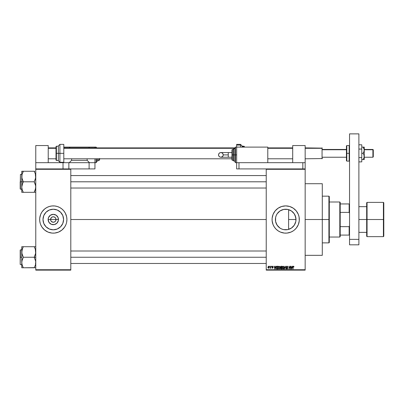 <?xml version="1.0" encoding="UTF-8"?>
<svg xmlns="http://www.w3.org/2000/svg" width="404" height="404" viewBox="0 0 404 404"><rect width="100%" height="100%" fill="white"/><g stroke="black" fill="none" stroke-linecap="round" stroke-linejoin="round"><path stroke-width="0.61" d="M50.773 220.559L50.566 219.518A2.727 2.727 0 0 0 53.288 222.245A2.727 2.727 0 0 0 56.015 219.518L58.459 219.518A5.171 5.171 0 0 1 53.288 224.69A5.171 5.171 0 0 1 48.121 219.518L56.015 219.518A2.727 2.727 0 0 1 53.288 222.245A2.727 2.727 0 0 1 50.566 219.518L51.364 217.589L52.247 216.999L53.646 216.817M53.288 222.245L51.778 221.786L51.025 221.033L52.757 222.19L54.333 222.033L52.934 222.22M55.555 221.033L54.333 222.033M63.585 219.518A10.292 10.292 0 0 1 53.288 229.81A10.292 10.292 0 0 1 42.996 219.518L43.778 215.579L46.011 212.241L49.349 210.009L53.288 209.227L57.227 210.009L60.57 212.241L62.802 215.579L63.585 219.518L62.802 223.457L60.57 226.796L57.227 229.028L53.288 229.81L49.349 229.028L46.011 226.796L43.778 223.457L42.996 219.518A10.292 10.292 0 0 1 53.288 209.227A10.292 10.292 0 0 1 63.585 219.518M48.076 232.108L51.954 233.078L54.626 233.078L58.504 232.108L61.933 230.053A13.625 13.625 0 0 0 65.877 224.735L66.327 223.473A13.625 13.625 0 0 0 66.65 222.185L66.918 219.518A13.625 13.625 0 0 1 53.288 233.143A13.625 13.625 0 0 1 39.663 219.518A13.625 13.625 0 0 0 40.248 223.468L40.703 224.73A13.625 13.625 0 0 0 44.632 230.043L48.076 232.108A13.625 13.625 0 0 0 60.847 230.856M40.254 223.483A13.625 13.625 0 0 0 40.703 224.73L41.96 227.088L44.647 230.053L43.657 229.154M44.657 230.063A13.625 13.625 0 0 0 45.713 230.841M60.868 230.841A13.625 13.625 0 0 0 61.923 230.063M61.933 230.053L64.62 227.088L65.877 224.73A13.625 13.625 0 0 0 66.327 223.483M295.824 217.66L295.854 221.18L295.991 219.518A10.292 10.292 0 0 1 285.699 229.81A10.292 10.292 0 0 1 275.407 219.518L275.629 221.644M294.122 225.432L294.476 224.897M292.233 227.467L293.415 226.331M289.254 229.179L291.491 228.028M285.512 229.81L285.865 229.81M281.689 228.997L280.134 228.179M276.179 223.437L277.8 226.119L279.517 227.75L278.487 226.861M278.609 226.982L277.129 225.22M298.293 224.72A13.625 13.625 0 0 0 299.324 219.518A13.625 13.625 0 0 1 285.699 233.143A13.625 13.625 0 0 1 272.074 219.518A13.625 13.625 0 0 0 273.104 224.72L274.372 227.088A13.625 13.625 0 0 0 277.043 230.038M273.114 224.745A13.625 13.625 0 0 0 274.366 227.083M277.068 230.063A13.625 13.625 0 0 0 278.119 230.841L280.482 232.108A13.625 13.625 0 0 0 293.259 230.856M280.482 232.108L284.36 233.078L287.032 233.078L290.91 232.108L293.269 230.846A13.625 13.625 0 0 0 294.329 230.063L296.233 228.164L298.288 224.73L299.258 220.852L299.061 216.862L298.288 214.302L296.233 210.873L293.269 208.191L289.653 206.479L285.699 205.894L281.745 206.479L278.129 208.191L275.164 210.873L273.109 214.302L272.139 218.18L272.139 220.852L273.109 224.73M294.354 230.038A13.625 13.625 0 0 0 297.026 227.093M297.031 227.083A13.625 13.625 0 0 0 298.278 224.745M305.161 219.518L322.291 219.518L322.291 183.704L322.291 219.518L305.161 219.518M70.806 219.518L266.231 219.518L70.806 219.518M39.663 219.518A13.625 13.625 0 0 1 53.288 205.894A13.625 13.625 0 0 1 66.918 219.518L66.655 216.862L65.307 213.095L63.822 210.873L61.933 208.984L59.711 207.499L57.247 206.479L54.626 205.959L51.954 205.959L49.333 206.479L46.869 207.499L44.647 208.984L41.96 211.948L40.703 214.302L39.728 218.18L39.728 220.852L40.254 223.473M55.808 218.473L55.217 217.589L53.823 216.847L55.217 217.589L55.808 218.473L55.808 220.559M291.077 228.295L289.86 228.932M292.92 226.856L291.582 227.962M293.935 225.69L293.243 226.518M295.708 221.912L295.319 223.18M295.061 223.791L294.809 224.306M285.865 209.227L288.608 209.646L288.608 229.391L287.613 229.634M275.568 221.347L275.568 217.69M276.028 223.043L275.685 221.902M276.498 224.129L276.26 223.629M276.134 223.326L276.028 223.048M277.124 225.215L276.498 224.139M279.836 227.977L279.517 227.75M282.689 229.361L283.749 229.624M266.231 168.912L305.161 168.912L266.231 168.912L266.231 169.301L305.161 169.301L305.161 269.736L266.231 269.736L266.231 168.912L238.981 168.912L238.981 162.681L302.828 162.681L302.828 168.912L302.828 162.681L305.161 162.681L305.161 145.551L292.703 145.551L292.703 162.681L292.703 145.551L305.161 145.551L305.161 168.912L305.161 162.681L238.981 162.681L238.981 168.912L266.231 168.912M266.231 270.125L305.161 270.125L305.161 168.912L305.161 169.301L266.231 169.301L266.231 269.736L305.161 269.736L305.161 270.125L266.231 270.125L266.231 269.736L266.231 270.125M269.63 266.231L269.877 266.625L269.63 266.231M271.331 266.231L271.579 266.625L271.331 266.231M275.634 266.231L275.422 267.049L274.563 267.049L274.089 266.231L274.882 268.958L275.897 266.231L275.422 267.049L274.563 267.049L274.089 266.231L274.882 268.958L275.897 266.231L275.139 268.958L274.351 266.231M279.719 266.625L278.795 266.226L278.109 267.084L278.255 268.503L279.068 268.993L279.775 268.493L279.911 267.074L279.719 266.625L279.967 267.559L279.719 266.625L279.967 267.559L279.007 268.993L278.053 267.594L278.3 266.615L279.007 266.196L278.265 266.67M282.371 266.615L283.078 266.196L283.79 266.625L282.972 266.206L282.25 266.842L282.169 268.064L282.734 268.918L283.704 268.69L284.022 267.317L283.79 266.625L284.037 267.559L283.79 266.625L283.078 266.196L282.371 266.615L282.123 267.594L283.078 268.993L284.037 267.559M286.966 266.196L286.194 266.988L286.406 267.529L287.411 267.988L287.093 268.67L286.264 268.18L286.456 268.756L287.082 268.993L287.613 268.665L287.673 267.978L286.557 267.281L286.461 266.842L287.062 266.529L287.537 267.155L287.704 266.68L286.966 266.196L286.194 266.988L286.567 267.635L287.39 267.958L287.002 268.675L286.264 268.18L287.012 268.993L287.714 268.246L286.441 266.983L286.941 266.519L287.784 267.12L286.966 266.196M292.339 266.231L292.127 267.049L291.269 267.049L290.794 266.231L291.587 268.958L292.597 266.231L292.127 267.049L291.269 267.049L290.794 266.231L291.587 268.958L292.597 266.231L291.845 268.958L291.052 266.231M274.372 227.088L276.063 229.154L278.129 230.846M293.269 230.846L294.344 230.053M292.844 267.11L293.097 268.958L292.844 267.11L293.41 266.196L293.945 267.049L293.627 266.241L292.89 266.655L293.097 268.958L293.117 266.766L293.486 266.534L293.945 267.049L293.799 266.393M290.264 266.231L290.264 268.413L288.956 266.231L288.956 268.958L289.203 266.771L290.511 268.958L290.511 266.231L290.264 268.413L288.956 266.231L288.956 268.958L289.203 266.771L290.511 268.958L290.511 266.231L290.511 268.958L290.249 268.958M285.007 266.983L284.461 268.958L284.199 268.958L284.977 266.231L284.199 268.958L285.113 266.554L285.956 268.958L285.219 266.231L284.199 268.958L285.113 266.554L285.956 268.958L285.219 266.231L285.956 268.958L285.214 266.983M281.002 266.231L280.29 266.721L280.588 267.701L280.366 268.544L280.729 268.923L281.77 268.958L281.77 266.231L281.002 266.231L281.77 266.231L281.002 266.231L280.25 267.034L280.588 267.701L280.32 268.271L281.002 268.958L281.77 268.958L281.77 266.231L281.77 268.958L281.002 268.958L280.32 268.271L280.588 267.701L280.25 267.034M276.972 266.231L276.215 266.69L276.099 268.195L276.568 268.887L277.7 268.958L277.7 266.231L276.972 266.231L277.7 266.231L276.972 266.231L276.038 267.61L276.614 268.907L277.7 268.958L277.7 266.231L277.7 268.958M272.922 266.872L272.549 266.483L272.922 266.872L272.549 266.483L272.922 266.872L272.549 266.483L272.922 266.872L272.549 266.483L272.215 266.786L273.134 267.685L272.574 268.251L272.003 267.685L272.569 267.968L272.887 267.726L271.968 266.837L272.564 266.196L271.973 266.716L272.109 267.261L272.867 267.635L272.569 267.968L272.003 267.685L272.634 268.251L273.124 267.569L272.235 266.665L273.17 266.837L272.685 266.206L273.17 266.837M270.619 266.231L270.574 267.665L270.089 268.145L270.619 267.897L270.872 268.216L270.872 266.231L270.574 267.665L270.089 268.145L270.619 267.897L270.872 268.216L270.872 266.231L270.619 268.216M268.589 266.196L267.897 267.155L268.039 267.902L268.544 268.251L269.044 268.039L269.276 267.312L269.14 266.554L268.589 266.196L267.897 267.246L268.589 268.251L269.276 267.226L268.589 266.196M280.134 210.858L283.85 209.393L287.613 209.403M283.749 209.413L285.512 209.227M282.689 209.676L281.689 210.04M279.528 211.277L279.836 211.06M276.26 215.408L277.124 213.822M275.629 217.392L276.134 215.706M295.314 215.852L295.708 217.115M294.481 214.145L295.061 215.246M293.238 212.514L294.122 213.6M291.486 211.009L292.92 212.181M289.86 210.105L291.087 210.752M275.685 217.135L275.407 219.518A10.292 10.292 0 0 1 285.699 209.227A10.292 10.292 0 0 1 295.991 219.518L295.794 221.528L294.258 225.235L291.415 228.078L287.709 229.613L283.689 229.613L281.76 229.028L279.982 228.078L277.139 225.235L275.604 221.528L275.604 217.509L276.19 215.579L277.139 213.802L279.982 210.959L283.689 209.423L287.709 209.423L291.415 210.959L294.258 213.802L295.794 217.509L295.991 219.518L288.608 219.518L288.608 209.646L289.254 209.858M56.015 219.518L50.566 219.518A2.727 2.727 0 0 1 53.288 216.791A2.727 2.727 0 0 1 56.015 219.518A2.727 2.727 0 0 0 53.288 216.791A2.727 2.727 0 0 0 50.566 219.518L48.121 219.518L48.515 217.539L50.419 215.221L53.288 214.347L56.161 215.221L58.065 217.539L58.363 220.528L56.944 223.175L54.298 224.589L51.313 224.296L48.99 222.392L48.121 219.518A5.171 5.171 0 0 1 53.288 214.347A5.171 5.171 0 0 1 58.459 219.518L56.015 219.518M35.774 270.125L70.806 270.125L70.806 269.736L35.774 269.736L35.774 169.301L70.806 169.301L70.806 269.736L70.806 168.912L35.774 168.912L89.107 168.912L70.806 168.912L70.806 169.301L35.774 169.301L35.774 168.912L35.774 269.736L70.806 269.736L70.806 270.125L35.774 270.125L35.774 269.736L35.774 270.125M66.327 223.473L66.655 222.175M322.291 255.333L322.291 219.518L322.291 255.333L305.161 255.333M273.104 214.317A13.625 13.625 0 0 0 272.074 219.518A13.625 13.625 0 0 1 285.699 205.894A13.625 13.625 0 0 1 299.324 219.518A13.625 13.625 0 0 0 298.293 214.317M298.278 214.292A13.625 13.625 0 0 0 297.031 211.954M297.026 211.943A13.625 13.625 0 0 0 294.354 208.994M294.329 208.974A13.625 13.625 0 0 0 293.279 208.196M290.91 206.929A13.625 13.625 0 0 0 277.068 208.974M277.043 208.994A13.625 13.625 0 0 0 273.114 214.292M295.334 209.883L294.344 208.984M288.355 206.156L287.936 206.08M276.063 229.154L277.053 230.053M283.042 232.881L283.457 232.957M276.503 214.893L276.179 215.6M281.76 210.009L279.523 211.282M291.577 211.07L290.153 210.242M293.415 212.706L292.233 211.565M295.198 215.554L293.93 213.342M288.608 229.391L288.608 219.518L295.991 219.518L295.218 215.605M295.859 217.867L295.799 217.534M66.918 219.518A13.625 13.625 0 0 0 66.655 216.867L66.852 218.18M66.65 216.852A13.625 13.625 0 0 0 61.948 208.994L62.923 209.883M61.923 208.974A13.625 13.625 0 0 0 60.868 208.196M58.504 206.929A13.625 13.625 0 0 0 45.728 208.181M45.713 208.196A13.625 13.625 0 0 0 44.657 208.974M44.632 208.994A13.625 13.625 0 0 0 39.93 216.852M39.728 220.852L39.925 222.175M59.009 210.959L57.227 210.009M44.733 213.802L43.778 215.579M47.571 228.078L49.349 229.028M61.847 225.235L62.802 223.457M51.025 218.003L50.773 218.473M53.288 216.791L52.247 216.999M293.395 266.519L293.132 266.721L293.42 266.519L293.693 266.994M293.097 267.089L293.097 268.958M292.849 266.953L292.935 266.514M293.41 266.196L293.794 266.393L293.41 266.196M291.597 268.256L291.355 267.367L292.041 267.367L291.779 268.286M289.203 268.958L288.956 266.231L289.219 266.231M287.138 266.211L287.456 266.352M287.779 267.034L287.522 267.034M287.537 267.155L286.754 266.544M287.002 266.519L286.492 267.196M286.941 266.519L286.441 266.983L287.123 267.519M286.976 267.473L286.643 267.347M287.704 268.392L287.532 268.781M286.264 268.18L286.522 268.246M286.532 268.291L286.85 268.655M286.517 268.195L287.093 268.67M286.906 268.67L286.512 268.145L287.002 268.675L287.39 267.958L286.567 267.635L286.194 266.988L287.002 267.776M287.466 268.301L287.002 268.675L287.37 267.943M286.31 266.544L286.643 266.256M283.704 268.69L283.078 268.993M282.921 268.655L282.573 268.397M282.452 267.029L282.477 268.216L283.078 268.675L283.785 267.554L283.078 268.675L282.371 267.599L283.083 266.519L283.426 266.63M283.507 266.701L283.083 266.519L283.76 267.928L283.123 268.675M282.371 267.599L282.507 266.898M283.638 266.877L283.78 267.382M280.32 268.19L280.588 267.701L280.32 268.271M280.507 266.898L280.74 266.584L280.502 267.135L281.033 267.509L280.497 267.029L280.74 266.584L280.548 266.766M280.77 266.574L280.497 267.029L280.8 266.569M280.947 268.635L280.568 268.231L280.795 267.852L280.573 268.327L281.093 268.64L280.573 268.327M280.568 268.231L280.795 267.852L280.568 268.231L280.795 267.852L281.522 267.827L281.522 268.64L280.568 268.231L281.093 268.64L280.568 268.231L280.795 267.852L280.568 268.17M280.997 266.554L281.522 266.554L281.522 267.509L280.931 267.504L281.522 267.509L281.522 266.554L280.709 266.6M281.058 267.827L281.522 267.827L281.522 268.64L281.093 268.64M279.007 268.675L278.406 268.216L279.007 268.675L279.719 267.554L279.007 268.675L278.502 268.397M278.381 267.029L278.406 268.216L278.3 267.599L279.012 266.519L279.719 267.554L279.588 268.281L279.053 268.675M278.3 267.599L278.442 266.898M279.639 267.029L279.709 267.382M277.008 268.958L276.568 268.887M276.22 268.524L276.099 268.195M276.043 267.397L276.094 267.049M276.861 266.559L276.286 267.615L276.381 266.948L277.452 266.554L277.452 268.64L276.659 268.584L276.346 267.059M276.381 266.948L276.806 266.569M276.659 268.584L277.452 268.64L277.452 266.554L277.008 266.554M276.291 267.448L276.296 267.887M274.993 268.675L274.649 267.367L275.336 267.367L274.957 268.514M272.624 266.489L272.215 266.786L272.483 266.483M273.134 267.685L272.574 268.251L273.134 267.685L272.523 267.079M272.357 268.216L272.003 267.685L272.685 268.241M272.569 267.968L272.887 267.726L272.569 267.968L272.887 267.726L272.569 267.968L272.003 267.685M272.882 267.68L272.311 267.372M272.503 266.201L271.968 266.837L272.523 267.448M270.599 267.958L270.089 268.145L270.619 267.261M270.16 267.862L270.574 267.665M268.67 266.206L268.928 266.307M268.983 266.347L269.276 267.226M269.029 267.226L268.594 267.968L269.029 267.226L268.579 266.483L268.15 267.347L268.594 267.968L268.145 267.226L268.579 266.483L269.029 267.226L268.579 266.483M269.014 267.463L268.811 267.882M268.185 266.872L268.362 266.564M268.867 266.62L269.024 267.105M291.557 268.115L291.355 267.367L292.041 267.367L291.809 268.16M280.931 267.504L280.502 267.135M274.851 268.115L274.649 267.367L275.336 267.367L275.074 268.286M339.809 202L340.198 202.389L340.198 203.944L340.198 202.389L339.809 202L329.3 202L339.809 202L339.809 237.037L329.3 237.037L339.809 237.037L339.809 202M340.198 236.648L339.809 237.037L340.198 236.648L340.198 235.088L340.198 236.648M340.198 212.383L340.198 226.654L340.198 203.944L340.198 212.383L349.152 212.383L349.541 213.378L349.152 212.383L349.152 203.944L340.198 203.944L349.152 203.944L349.152 212.383L340.198 212.383M340.198 235.088L340.198 226.654L340.198 235.088L349.541 235.088L349.152 235.088L349.152 226.654L340.198 226.654L349.152 226.654L349.152 235.088L340.198 235.088M349.541 203.944L349.152 203.944L349.541 203.944M349.541 225.659L349.152 226.654L349.541 225.659M328.912 219.518L329.3 219.518L329.3 196.551L329.3 242.486L329.3 219.518L328.912 219.518L328.912 196.162L328.912 219.518L322.291 219.518L328.912 219.518L328.912 242.875L328.912 219.518M22.644 172.705L23.316 171.266L34.214 171.266L35.335 173.877L35.774 176.528L35.34 179.164L34.214 181.795L23.316 181.795L22.195 179.184L21.755 176.528L21.755 181.795L34.214 181.795L35.335 184.411L35.774 187.062L35.34 189.708L34.214 192.203L35.673 188.314L35.658 185.714L34.214 181.921L35.663 177.856L35.335 173.877L35.663 175.2M34.885 190.885L34.214 192.329L23.316 192.329L22.195 189.713L21.755 187.062L22.19 184.426L23.316 181.921L21.872 177.876L22.018 174.477M35.658 192.329L34.84 192.329M21.755 174.397L20.432 174.397L20.2 188.961L20.432 174.397L20.432 181.795L21.755 181.795L21.755 192.329L34.214 192.329L35.502 189.138M21.816 188.027L21.872 188.4L21.816 188.027M23.023 191.673L22.19 189.708L21.755 187.062L21.755 192.329M22.033 174.427L23.316 171.392L21.755 171.266L21.755 181.795L20.432 181.795L20.432 189.193L20.432 174.397M22.023 189.128L21.872 188.41M34.845 171.266L21.755 171.266L21.755 176.528L22.19 173.892L21.866 175.2M35.34 173.892L35.507 174.462M70.806 181.795L266.231 181.795L70.806 181.795M22.639 190.875L22.195 189.713M22.685 171.266L21.872 171.266M20.2 181.795L20.2 188.961L20.2 181.795M22.19 192.329L22.685 192.329M23.316 192.329L22.685 190.976M22.685 183.153L23.316 181.795L21.755 181.795L21.755 187.062L22.685 183.153M23.316 171.392L22.685 172.614M35.507 189.112L35.658 188.41M34.214 192.203L34.845 190.976M34.214 171.266L34.502 171.922M34.885 266.332L35.496 264.6M21.816 263.469L21.872 263.847L21.816 263.469M35.774 246.708L34.214 246.708L35.335 249.324L35.774 251.975L35.34 254.611L34.214 257.242L23.316 257.242L21.872 253.323L22.018 249.924M22.685 246.708L34.214 246.708L23.316 246.708L22.19 249.339L23.316 246.708L21.872 246.708M34.845 266.423L34.214 267.771L23.316 267.771L22.195 265.16L21.755 262.509L22.19 259.873L23.316 257.368L22.195 254.626L21.755 251.975L21.755 246.708L21.755 251.975L22.644 248.152M35.658 267.771L34.84 267.771M21.872 267.771L23.316 267.771L21.755 267.771L22.19 267.771L21.755 267.771L21.866 261.181L23.316 257.242L34.214 257.242L35.658 261.161L35.663 263.837L35.658 261.161L34.214 257.368L35.774 257.242L34.214 257.242L35.663 253.303L35.335 249.324L35.663 250.647M22.028 249.899L21.866 250.647M22.023 264.575L21.755 262.509L21.755 267.771M22.639 266.322L21.872 263.857M35.502 249.899L35.34 249.329M266.231 257.242L70.806 257.242L266.231 257.242M20.432 257.242L20.432 249.844L20.2 264.403L20.2 257.242L21.755 257.242L20.432 257.242L20.432 249.844L20.432 257.242M23.023 267.115L22.195 265.16M22.685 267.771L34.214 267.645M21.755 251.975L21.755 262.509L21.755 251.975M20.2 257.242L20.2 250.076L20.2 257.242M23.316 246.834L22.685 248.061M23.316 267.771L22.685 266.423M35.34 246.708L34.214 246.708L34.502 247.364M34.214 246.708L34.84 246.708M35.507 264.559L35.658 263.857M383.411 219.518L383.411 202.389L383.411 219.518L383.8 219.518L383.8 202.778L383.8 236.259L383.411 236.648L383.411 202.389L383.8 202.778L383.8 219.518L367.059 219.518L367.059 202.389L367.059 219.518L383.411 219.518L383.411 236.648L383.411 219.518M366.67 219.518L366.67 202.778L366.67 219.518L367.059 219.518L367.059 236.648L366.67 236.259L366.67 219.518L358.883 219.518L366.67 219.518L366.67 236.259L366.67 202.778L367.059 202.389L367.059 219.518L366.67 219.518M367.059 219.518L367.059 236.648L367.059 219.518M383.8 219.518L383.8 236.259L383.8 219.518M349.541 244.824L349.541 133.876L358.883 133.876L358.883 239.37L358.883 133.876L349.541 133.876L349.541 239.37L358.883 239.37L349.541 239.37L349.541 244.824L358.883 244.824L358.883 239.37L358.883 244.824L349.541 244.824M242.097 147.112L242.097 146.501A1.555 1.439 180 0 0 240.542 145.061L240.542 147.112L240.542 145.061L236.648 145.061L236.648 144.385L236.648 145.061L240.542 145.061L240.542 144.385L240.542 145.061A1.555 1.439 0 0 1 242.097 146.501L242.097 147.182M242.097 146.213L244.041 146.213L244.041 146.753A0.389 0.359 0 0 1 244.435 147.112L244.435 146.602L244.435 147.112A0.389 0.359 180 0 0 244.041 146.753L244.041 146.213L244.435 147.112M242.097 146.753L244.041 146.753L242.097 146.753L242.097 146.349M236.648 145.061L236.648 168.912L238.981 168.912L236.648 168.912L236.648 162.681L267.791 162.681L267.791 147.112L236.648 147.112L267.791 147.112L267.791 162.681L236.648 162.681L236.648 147.112L235.482 147.112L235.482 154.894L235.482 147.112L235.482 154.894L236.648 154.894L235.482 154.894L235.482 162.681L235.088 162.292L235.088 147.5L235.482 162.681L235.482 154.894L235.088 154.894L235.088 147.5L235.482 147.112M244.041 147.112L244.041 146.753L244.041 147.112M361.767 144.799L358.883 144.799L361.767 144.799L361.767 149.066L358.883 149.066L361.767 149.066L361.767 157.611L358.883 157.611L361.767 157.611L361.767 161.878L358.883 161.878L361.767 161.878L361.767 144.799M363.11 159.565L364.171 157.277L363.11 159.565L361.767 159.565L363.928 159.565L363.11 159.565L364.171 157.277L363.11 159.565L364.171 159.565L363.565 159.565M363.928 147.112L363.11 147.112L364.181 149.445L363.928 151.848L363.11 153.338L361.767 153.338L363.11 153.338L363.928 154.823L364.256 159.565L363.928 159.565L364.256 159.565L364.256 150.222L364.256 156.454L363.928 154.823L363.11 153.338L364.171 151.046L364.256 147.112L361.767 147.112L363.11 147.112L363.928 148.596L364.256 150.222L364.256 147.112L363.565 147.112L364.171 147.112M364.256 150.586L364.256 150.101M364.256 156.575L364.256 156.09M363.565 147.839L364.024 148.869M63.135 162.681L68.862 162.681L68.862 168.912L68.862 162.681L89.107 162.681L89.107 168.912L94.945 168.912L94.945 162.681L89.107 162.681L94.945 162.681L94.945 158.787L94.945 162.681L96.112 162.681L96.112 158.787L96.112 162.681L96.5 162.292L96.5 158.787L96.5 162.292M63.024 162.681L35.774 162.681L35.774 145.551L48.227 145.551L48.227 162.681L48.227 145.551L35.774 145.551L35.774 168.912L35.774 162.681L63.024 162.681L63.024 168.912L63.024 162.681L89.107 162.681L89.107 168.912L94.945 168.912L94.945 162.681M228.275 157.232L220.872 157.232C219.453 157.095 218.675 156.313 218.539 154.894A2.338 2.338 -90 0 1 220.872 152.561A2.338 2.338 -90 0 1 223.21 154.894L228.275 154.894L228.275 152.561L231.977 152.561L228.275 152.561L228.275 157.232L231.977 157.232L228.275 157.232L228.275 154.894L223.21 154.894L223.033 155.787L222.17 156.838L220.417 157.186L219.574 156.838L218.716 155.787L218.584 154.439L219.221 153.242L220.417 152.606L221.766 152.737L222.816 153.596L223.21 154.894A2.338 2.338 -90 0 1 220.872 157.232A2.338 2.338 -90 0 1 218.539 154.894C218.675 153.475 219.453 152.697 220.872 152.561L228.275 152.561M233.921 154.894L233.921 148.667L233.921 154.894L235.088 154.894L233.921 154.894L233.921 161.125L233.532 160.736L233.532 149.056L233.921 161.125L233.921 154.894L233.532 154.894L233.532 149.056L233.921 148.667L233.921 154.894M232.366 154.894L232.366 149.445L232.366 154.894L233.532 154.894L232.366 154.894L232.366 160.348L232.366 154.894L231.977 154.894L232.366 154.894M231.977 149.833L231.977 154.894L231.977 149.833L232.366 149.445L233.532 149.445M231.977 159.959L231.977 154.894L231.977 159.959L232.366 160.348L233.532 160.348M233.532 154.894L233.532 160.736L233.532 154.894M235.088 154.894L235.088 162.292L235.088 154.894M372.902 149.743L373.291 150.101L373.291 149.833L373.291 156.843L373.291 150.101L372.902 149.445L372.902 149.743L364.256 149.743L372.902 149.743L372.902 157.232L372.902 149.743M322.059 148.303L322.059 147.889L322.059 148.303L305.161 148.303L322.059 148.303L322.059 158.787L322.059 148.303M322.291 149.743L346.43 149.743L322.291 149.743M48.227 148.303L56.015 148.303L48.227 148.303M63.802 148.303L235.088 148.303L63.802 148.303M267.791 148.303L292.703 148.303L267.791 148.303M322.291 158.161L322.291 158.454M346.819 161.125L346.43 160.736L346.43 153.338L346.43 160.736L346.43 153.338L346.819 153.338L346.819 161.125L346.819 153.338L346.819 161.125L349.152 161.125L349.152 153.338L346.819 153.338L346.819 145.551L346.819 153.338L346.819 145.551L346.43 145.94L346.43 153.338L346.43 145.94L346.43 153.338L349.152 153.338L349.152 145.551L349.152 153.338L349.541 153.338L349.152 153.338L349.152 145.551L349.541 145.94M349.152 153.338L349.152 161.125L349.152 153.338M63.802 144.385L63.802 162.681L63.802 153.338L59.908 153.338L59.908 144.385L59.908 153.338L63.802 153.338L63.802 144.385L59.908 144.385L59.908 162.292L58.353 160.736L58.353 145.94L58.353 153.338L59.908 153.338L59.908 162.292L59.908 153.338L58.353 153.338L58.353 145.94L59.908 144.385M56.015 159.944L56.015 146.602L56.015 153.338L56.403 153.338L56.403 146.213L56.403 153.338L58.353 153.338L56.403 153.338L56.403 160.464L56.015 160.075M56.403 146.213L56.403 160.464L56.015 146.602L56.403 146.213L58.353 146.213M56.015 153.338L56.015 160.075L56.015 153.338M58.353 153.338L58.353 160.736L58.353 153.338M94.945 147.112L63.802 147.112L89.496 147.112L88.713 147.889L89.496 147.112L94.945 147.112L94.945 147.889L94.945 147.112L96.112 147.112L96.112 147.889L96.112 147.112L96.5 148.061M96.5 147.889L96.5 147.5M87.158 158.787L87.158 160.348L71.589 160.348L71.589 158.787L71.589 160.348L69.251 162.681L71.589 160.348L87.158 160.348L87.158 158.787M89.496 162.681L87.158 160.348L89.496 162.681M69.251 147.112L70.028 147.889L69.251 147.112M96.5 161.125L97.667 161.125L97.667 158.787L97.667 161.125L98.061 160.736L98.061 158.787L98.061 160.736M98.061 160.348L99.227 160.348L99.227 158.787M99.616 158.474L99.616 159.959L99.227 160.348M305.161 183.704L322.291 183.704M322.291 196.162L328.912 196.162L329.3 196.551M322.291 242.875L328.912 242.875L329.3 242.486M266.231 175.568L70.806 175.568M266.231 188.027L70.806 188.027M35.38 188.027L35.774 188.416M21.755 189.193L20.432 189.193M35.38 175.568L35.774 175.179M70.806 263.469L266.231 263.469M70.806 251.01L266.231 251.01M35.38 251.01L35.774 250.621M21.755 264.635L20.432 264.635M21.755 249.844L20.432 249.844M35.38 263.469L35.774 263.857M366.67 206.671L358.883 206.671M383.411 202.389L367.059 202.389M383.411 236.648L367.059 236.648M366.67 232.366L358.883 232.366M236.648 144.385L240.542 144.385L242.097 145.94M220.872 157.232C222.291 157.095 223.069 156.313 223.21 154.894C223.069 153.475 222.291 152.697 220.872 152.561M235.088 148.667L233.921 148.667M236.648 162.681L235.482 162.681M235.088 161.125L233.921 161.125M364.256 149.445L372.902 149.445L373.291 149.833M305.161 147.889L322.291 148.122M322.291 149.445L346.43 149.445M292.703 147.889L267.791 147.889M235.088 147.889L63.802 147.889M56.015 147.889L48.227 147.889M322.291 158.555L305.161 158.787M292.703 158.787L267.791 158.787M231.977 158.787L63.802 158.787M56.015 158.787L48.227 158.787M322.291 157.232L346.43 157.232M364.256 157.232L372.902 157.232L373.291 156.843M346.819 145.551L349.152 145.551M349.152 161.125L349.541 160.736M63.802 162.292L59.908 162.292M58.353 160.464L56.403 160.464"/></g></svg>
